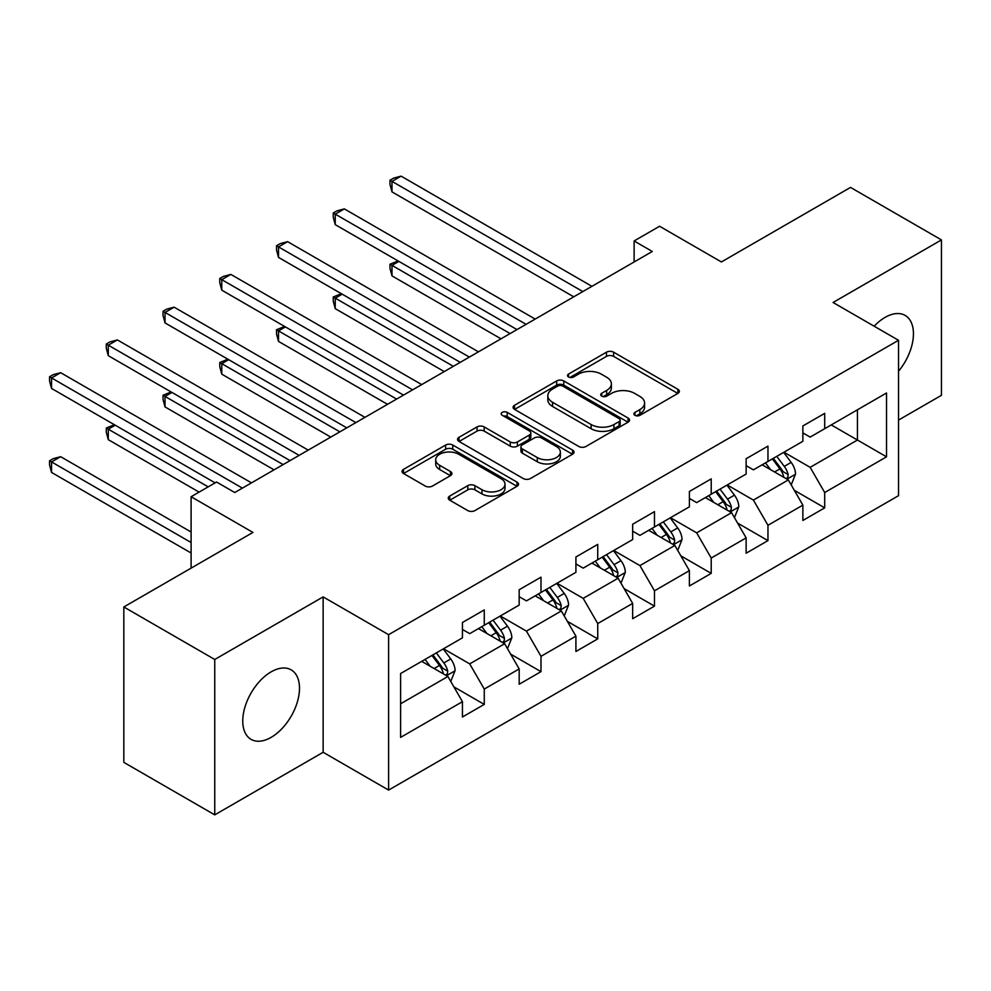 <?xml version="1.0" encoding="UTF-8"?>
<svg xmlns="http://www.w3.org/2000/svg" width="991" height="991" viewBox="0 0 991 991"><rect width="100%" height="100%" fill="white"/><g stroke="black" fill="none" stroke-linecap="round" stroke-linejoin="round"><path stroke-width="1.49" d="M634.946 415.316A3.53 2.044 0 0 0 639.938 415.316L677.869 393.415A5.054 2.911 0 0 0 679.355 391.346A5.054 2.911 0 0 0 677.869 389.29L613.615 352.189A5.054 2.911 0 0 0 606.467 352.189L568.537 374.09A3.53 2.044 0 0 0 567.496 375.527A3.53 2.044 0 0 0 568.537 376.976A3.53 2.044 0 0 0 573.541 376.976L578.447 374.14A16.153 9.328 0 0 1 601.289 374.14L606.653 377.237A16.153 9.328 0 0 1 611.385 383.827A16.153 9.328 0 0 1 606.653 390.429L601.735 393.254A3.53 2.044 0 0 0 600.707 394.703A3.53 2.044 0 0 0 601.735 396.14A3.53 2.044 0 0 0 606.74 396.14L611.645 393.316A16.153 9.328 0 0 1 634.5 393.316L639.852 396.4A16.153 9.328 0 0 1 644.584 403.003A16.153 9.328 0 0 1 639.852 409.593L634.946 412.429A3.53 2.044 0 0 0 633.906 413.866A3.53 2.044 0 0 0 634.946 415.316L634.946 412.429M271.125 737.378A40.123 23.165 120 0 0 297.337 702.024A40.123 23.165 120 0 0 291.181 669.866A40.123 23.165 120 0 0 271.125 671.861A40.123 23.165 120 0 0 244.913 707.215A40.123 23.165 120 0 0 251.07 739.36A40.123 23.165 120 0 0 271.125 737.378M898.527 371.229A40.123 23.165 120 0 0 905.13 315.411A40.123 23.165 120 0 0 885.074 317.393A40.123 23.165 120 0 0 874.161 326.212M449.741 496.057A5.054 2.911 0 0 0 448.266 498.126A5.054 2.911 0 0 0 449.741 500.182L467.777 510.588A5.054 2.911 0 0 0 474.912 510.588L517.042 486.271A5.054 2.911 0 0 0 518.516 484.203A5.054 2.911 0 0 0 517.042 482.146L452.776 445.046A5.054 2.911 0 0 0 445.64 445.046L403.51 469.362A5.054 2.911 0 0 0 402.036 471.431A5.054 2.911 0 0 0 403.51 473.487L425.288 486.061A5.054 2.911 0 0 0 432.423 486.061L450.459 475.655A5.054 2.911 0 0 0 451.933 473.587A5.054 2.911 0 0 0 450.459 471.53L439.657 465.299A13.502 7.792 0 0 1 435.706 459.787A13.502 7.792 0 0 1 444.042 452.577A13.502 7.792 0 0 1 458.759 454.274L501.062 478.69A13.502 7.792 0 0 1 505.014 484.203A13.502 7.792 0 0 1 496.677 491.412A13.502 7.792 0 0 1 481.96 489.715L474.912 485.652A5.054 2.911 0 0 0 467.777 485.652L449.741 496.057L449.741 500.182M898.527 420.085L941.45 395.31L941.45 239.909L850.526 187.41L721.398 261.958L659.572 226.258L634.116 240.962L652.301 251.466L234.756 492.527L216.571 482.022L191.102 496.726L191.102 568.128M214.75 659.473L214.75 814.862L323.14 752.28L323.14 596.892L214.75 659.473L123.825 606.975L252.94 532.427L191.102 496.726M323.14 596.892L388.608 634.686L898.527 340.285L898.527 495.673L388.608 790.087L388.608 634.686M941.45 239.909L833.059 302.49L898.527 340.285M578.806 446.483A5.054 2.911 0 0 0 585.941 446.483L628.071 422.166A5.054 2.911 0 0 0 629.545 420.11A5.054 2.911 0 0 0 628.071 418.041L563.805 380.94A5.054 2.911 0 0 0 556.669 380.94L514.54 405.269A5.054 2.911 0 0 0 513.065 407.326A5.054 2.911 0 0 0 514.54 409.382L578.806 446.483M503.639 416.071A3.53 2.044 0 0 1 507.219 416.579L507.219 412.38L572.55 450.1A5.054 2.911 0 0 1 574.037 452.156A5.054 2.911 0 0 1 572.55 454.212L530.42 478.542A5.054 2.911 0 0 1 523.285 478.542L459.019 441.441L459.019 437.316A5.054 2.911 0 0 0 457.545 439.372A5.054 2.911 0 0 0 459.019 441.441M459.019 437.316L477.055 426.91A5.054 2.911 0 0 1 484.19 426.91L510.254 441.949A5.054 2.911 0 0 0 517.401 441.949L529.355 435.049A5.054 2.911 0 0 0 530.829 432.993A5.054 2.911 0 0 0 529.355 430.924L502.226 415.266A3.53 2.044 0 0 1 501.186 413.817A3.53 2.044 0 0 1 503.366 411.934A3.53 2.044 0 0 1 507.219 412.38M214.75 814.862L123.825 762.364L123.825 606.975M453.89 686.874L484.265 704.403L484.265 689.079L519.173 668.925L519.173 684.248L540.999 671.65L540.999 656.315L575.92 636.16L575.92 651.496L597.734 638.885L597.734 623.562L632.654 603.408L632.654 618.731L654.481 606.133L654.481 590.809L689.402 570.643L689.402 585.978L711.216 573.38L711.216 558.044L746.136 537.89L746.136 553.213L767.963 540.615L767.963 525.292L802.871 505.125L802.871 520.461L824.698 507.863L824.698 492.527L886.524 456.826L886.524 392.993L857.438 409.791L857.438 440.029L886.524 456.826M484.265 704.403L462.438 717.001L462.438 701.678L400.612 737.378L400.612 673.533L462.438 637.845L462.438 622.509L484.265 609.911L484.265 625.247L519.173 605.08L519.173 589.756L540.999 577.158L540.999 592.482L575.92 572.327L575.92 556.992L597.734 544.393L597.734 559.729L632.654 539.562L632.654 524.239L654.481 511.641L654.481 526.964L689.402 506.81L689.402 491.474L711.216 478.876L711.216 494.212L746.136 474.045L746.136 458.722L767.963 446.123L767.963 461.447L802.871 441.292L802.871 425.957L824.698 413.358L824.698 428.694L886.524 392.993M478.442 628.604L504.63 643.716L469.709 663.883L443.522 648.758M462.438 629.446L469.709 633.645L484.265 625.247M469.709 663.883L484.265 689.079M504.63 643.716L519.173 668.925M535.177 595.839L561.364 610.964L526.456 631.118L500.269 616.006M519.173 596.681L526.456 600.88L540.999 592.482M526.456 631.118L540.999 656.315M561.364 610.964L575.92 636.16M591.924 563.086L618.111 578.199L583.191 598.366L557.004 583.241M575.92 563.929L583.191 568.128L597.734 559.729M583.191 598.366L597.734 623.562M618.111 578.199L632.654 603.408M648.659 530.321L674.846 545.446L639.926 565.601L613.739 550.488M632.654 531.164L639.926 535.363L654.481 526.964M639.926 565.601L654.481 590.809M674.846 545.446L689.402 570.643M705.394 497.569L731.581 512.681L696.673 532.848L670.486 517.723M689.402 498.411L696.673 502.61L711.216 494.212M696.673 532.848L711.216 558.044M731.581 512.681L746.136 537.89M762.141 464.804L788.328 479.929L753.408 500.083L727.221 484.971M746.136 465.646L753.408 469.845L767.963 461.447M753.408 500.083L767.963 525.292M788.328 479.929L802.871 505.125M831.238 424.916L857.438 440.029L810.155 467.331L783.955 452.206M802.871 432.894L810.155 437.093L824.698 428.694M810.155 467.331L824.698 492.527M323.14 752.28L388.608 790.087M634.116 240.962L634.116 261.958M400.612 703.771L447.895 676.481L421.708 661.356M447.895 676.481L462.438 701.678M794.324 490.322L824.698 507.863M737.589 523.087L767.963 540.615M680.854 555.84L711.216 573.38M624.107 588.604L654.481 606.133M567.372 621.357L597.734 638.885M510.625 654.11L540.999 671.65M636.358 415.811L639.852 413.792A16.153 9.328 0 0 0 644.584 407.202L644.584 403.003M611.385 383.827L611.385 388.026A16.153 9.328 0 0 1 606.653 394.629L603.147 396.648M677.807 393.452L613.615 356.388A5.054 2.911 0 0 0 606.467 356.388L569.949 377.472M627.997 422.203L563.805 385.14A5.054 2.911 0 0 0 556.669 385.14L514.602 409.419M619.14 421.547A3.53 2.044 0 0 0 620.18 420.11A3.53 2.044 0 0 0 619.14 418.66L562.739 386.094A3.53 2.044 0 0 0 557.735 386.094L552.557 389.079A16.153 9.328 0 0 0 547.825 395.682A16.153 9.328 0 0 0 552.557 402.272L591.119 424.532A16.153 9.328 0 0 0 613.962 424.532L619.14 421.547L619.14 425.746A3.53 2.044 0 0 0 620.18 424.309L620.18 420.11M547.825 395.682L547.825 399.881A16.153 9.328 0 0 0 552.557 406.471L552.557 402.272M619.14 425.746L613.962 428.731A16.153 9.328 0 0 1 591.119 428.731L552.557 406.471M459.093 441.478L477.055 431.11L477.055 426.91M530.829 432.993L530.829 437.192A5.054 2.911 0 0 1 529.355 439.248L517.401 446.148A5.054 2.911 0 0 1 510.254 446.148L484.19 431.11A5.054 2.911 0 0 0 477.055 431.11M507.219 416.579L572.488 454.262M537.295 457.569A13.502 7.792 0 0 0 552.012 459.254A13.502 7.792 0 0 0 560.349 452.057A13.502 7.792 0 0 0 556.397 446.545L541.495 437.935A5.054 2.911 0 0 0 534.36 437.935L522.393 444.835A5.054 2.911 0 0 0 520.919 446.904A5.054 2.911 0 0 0 522.393 448.96L537.295 457.569L537.295 461.769A13.502 7.792 0 0 0 552.012 463.454A13.502 7.792 0 0 0 560.349 456.256L560.349 452.057M520.919 446.904L520.919 451.103A5.054 2.911 0 0 0 522.393 453.16L522.393 448.96M537.295 461.769L522.393 453.16M505.014 484.203L505.014 488.402A13.502 7.792 0 0 1 496.677 495.611A13.502 7.792 0 0 1 481.96 493.927L474.912 489.851A5.054 2.911 0 0 0 467.777 489.851L449.815 500.22M435.706 459.787L435.706 463.986A13.502 7.792 0 0 0 439.657 469.499L439.657 465.299M450.385 475.692L439.657 469.499M516.968 486.308L452.776 449.245A5.054 2.911 0 0 0 445.64 449.245L403.572 473.525M791.202 484.909L795.525 474.008A13.626 7.866 -120 0 0 791.177 462.401L783.67 452.379M770.589 469.684L765.486 462.884M398.902 261.389L391.99 265.39L391.99 275.882L500.988 338.811M786.222 478.715L787.87 476.968L788.167 474.59A13.626 7.866 -120 0 0 784.265 466.389L776.758 456.368M773.339 458.338L781.676 469.461A6.949 4.014 60 0 1 782.94 471.567L788.167 474.59M772.398 458.883L779.905 468.904A13.626 7.866 60 0 1 783.807 477.105M391.99 275.882L389.983 268.425L389.983 264.225L510.08 333.571M389.983 264.225L398.097 260.93M582.832 291.565L391.99 181.39L401.082 176.138L591.924 286.325M573.739 296.817L391.99 191.882L391.99 181.39L389.983 180.238L393.625 178.132L401.082 176.138M391.99 191.882L389.983 184.437L389.983 180.238M734.455 517.661L738.79 506.76A13.626 7.866 -120 0 0 734.442 495.153L726.936 485.132M713.842 502.449L708.738 495.636M342.155 294.154L335.243 298.142L335.243 308.647L444.253 371.575M729.475 511.467L731.135 509.721L731.432 507.342A13.626 7.866 -120 0 0 727.53 499.142L720.023 489.133M716.604 491.102L724.929 502.214A6.949 4.014 60 0 1 726.192 504.32L731.432 507.342M715.651 491.647L723.157 501.669A13.626 7.866 60 0 1 727.06 509.87M335.243 308.647L333.249 301.19L333.249 296.99L453.345 366.323M333.249 296.99L341.362 293.695M677.72 550.426L682.043 539.525A13.626 7.866 -120 0 0 677.695 527.918L670.189 517.897M657.107 535.202L652.004 528.389M285.42 326.906L278.508 330.895L278.508 341.4L387.506 404.328M672.74 544.232L674.388 542.486L674.685 540.107A13.626 7.866 -120 0 0 670.783 531.907L663.276 521.885M659.87 523.855L668.194 534.979A6.949 4.014 60 0 1 669.458 537.085L674.685 540.107M658.916 524.4L666.423 534.422A13.626 7.866 60 0 1 670.325 542.622M278.508 341.4L276.514 333.942L276.514 329.743L396.611 399.088M276.514 329.743L284.615 326.448M526.085 324.33L335.243 214.143L344.335 208.89L535.177 319.077M516.992 329.582L335.243 224.647L335.243 214.143L333.249 212.991L336.878 210.897L344.335 208.89M335.243 224.647L333.249 217.19L333.249 212.991M469.35 357.082L278.508 246.908L287.601 241.655L478.442 351.83M460.258 362.334L278.508 257.4L278.508 246.908L276.514 245.743L280.143 243.65L287.601 241.655M278.508 257.4L276.514 249.955L276.514 245.743M620.985 583.179L625.309 572.278A13.626 7.866 -120 0 0 620.961 560.671L613.454 550.649M600.36 567.954L595.269 561.154M228.686 359.671L221.773 363.66L221.773 374.164L330.771 437.093M615.993 576.985L617.653 575.238L617.95 572.86A13.626 7.866 -120 0 0 614.048 564.659L606.542 554.638M603.123 556.62L611.459 567.732A6.949 4.014 60 0 1 612.711 569.837L617.95 572.86M602.181 557.165L609.688 567.186A13.626 7.866 60 0 1 613.59 575.387M221.773 374.164L219.767 366.707L219.767 362.508L339.863 431.841M219.767 362.508L227.88 359.213M564.238 615.944L568.574 605.043A13.626 7.866 -120 0 0 564.213 593.436L556.707 583.414M543.625 600.719L538.522 593.906M171.939 392.424L165.026 396.412L165.026 406.917L274.036 469.845M559.258 609.75L560.906 608.003L561.216 605.625A13.626 7.866 -120 0 0 557.314 597.424L549.807 587.403M546.388 589.372L554.712 600.484A6.949 4.014 60 0 1 555.976 602.602L561.216 605.625M545.434 589.918L552.941 599.939A13.626 7.866 60 0 1 556.843 608.14M165.026 406.917L163.032 399.46L163.032 395.26L283.129 464.606M163.032 395.26L171.146 391.965M507.503 648.696L511.827 637.795A13.626 7.866 -120 0 0 507.479 626.188L499.972 616.167M486.891 633.472L481.787 626.671M115.204 425.189L108.292 429.177L108.292 439.67L199.104 492.106M502.524 642.502L504.171 640.756L504.469 638.377A13.626 7.866 -120 0 0 500.566 630.177L493.06 620.155M489.653 622.125L497.978 633.249A6.949 4.014 60 0 1 499.241 635.355L504.469 638.377M488.699 622.682L496.206 632.704A13.626 7.866 60 0 1 500.108 640.904M108.292 439.67L106.285 432.225L106.285 428.025L208.197 486.854M106.285 428.025L114.399 424.718M412.615 389.847L221.773 279.66L230.866 274.408L421.708 384.595M403.51 395.087L221.773 290.165L221.773 279.66L219.767 278.508L223.409 276.402L230.866 274.408M221.773 290.165L219.767 282.708L219.767 278.508M355.868 422.6L165.026 312.425L174.119 307.173L364.961 417.347M346.776 427.852L165.026 322.917L165.026 312.425L163.032 311.261L166.661 309.167L174.119 307.173M165.026 322.917L163.032 315.46L163.032 311.261M299.133 455.365L108.292 345.178L117.384 339.925L308.226 450.112M290.041 460.604L108.292 355.682L108.292 345.178L106.285 344.026L109.927 341.92L117.384 339.925M108.292 355.682L106.285 348.225L106.285 344.026M450.769 681.461L455.092 670.56A13.626 7.866 -120 0 0 450.744 658.953L443.237 648.932M430.144 666.237L425.052 659.424M191.102 532.006L60.649 456.69L51.544 461.93L51.544 472.434L191.102 553.003M445.777 675.255L447.436 673.521L447.734 671.142A13.626 7.866 -120 0 0 443.832 662.942L436.325 652.92M432.906 654.89L441.23 666.002A6.949 4.014 60 0 1 442.494 668.12L447.734 671.142M431.952 655.435L439.459 665.457A13.626 7.866 60 0 1 443.361 673.657M51.544 472.434L49.55 464.977L49.55 460.778L191.102 542.511M49.55 460.778L53.192 458.684L60.649 456.69M242.386 488.117L51.544 377.943L60.649 372.69L251.479 482.865M215.109 482.865L51.544 388.435L51.544 377.943L49.55 376.778L53.192 374.685L60.649 372.69M51.544 388.435L49.55 380.978L49.55 376.778M639.852 413.792L639.852 409.593M601.735 396.14L601.735 393.254M606.653 394.629L606.653 390.429M568.537 376.976L568.537 374.09M606.467 356.388L606.467 352.189M613.615 356.388L613.615 352.189M677.869 393.415L677.869 389.29M514.54 409.382L514.54 405.269M556.669 385.14L556.669 380.94M563.805 385.14L563.805 380.94M628.071 422.166L628.071 418.041M591.119 428.731L591.119 424.532M613.962 428.731L613.962 424.532M484.19 431.11L484.19 426.91M510.254 446.148L510.254 441.949M517.401 446.148L517.401 441.949M529.355 439.248L529.355 435.049M572.55 454.212L572.55 450.1M467.777 489.851L467.777 485.652M474.912 489.851L474.912 485.652M481.96 493.927L481.96 489.715M450.459 475.655L450.459 471.53M403.51 473.487L403.51 469.362M445.64 449.245L445.64 445.046M452.776 449.245L452.776 445.046M517.042 486.271L517.042 482.146M786.978 479.149L795.439 474.268M784.265 466.389L791.177 462.401M774.566 471.989L779.905 468.904M730.243 511.913L738.691 507.033M727.53 499.142L734.442 495.153M717.831 504.741L723.157 501.669M673.496 544.666L681.957 539.785M670.783 531.907L677.695 527.918M661.096 537.506L666.423 534.422M616.761 577.431L625.222 572.55M614.048 564.659L620.961 560.671M604.349 570.259L609.688 567.186M560.026 610.183L568.475 605.303M557.314 597.424L564.213 593.436M547.614 603.024L552.941 599.939M503.279 642.948L511.74 638.055M500.566 630.177L507.479 626.188M490.879 635.776L496.206 632.704M446.545 675.701L455.005 670.82M443.832 662.942L450.744 658.953M434.132 668.541L439.459 665.457"/></g></svg>
